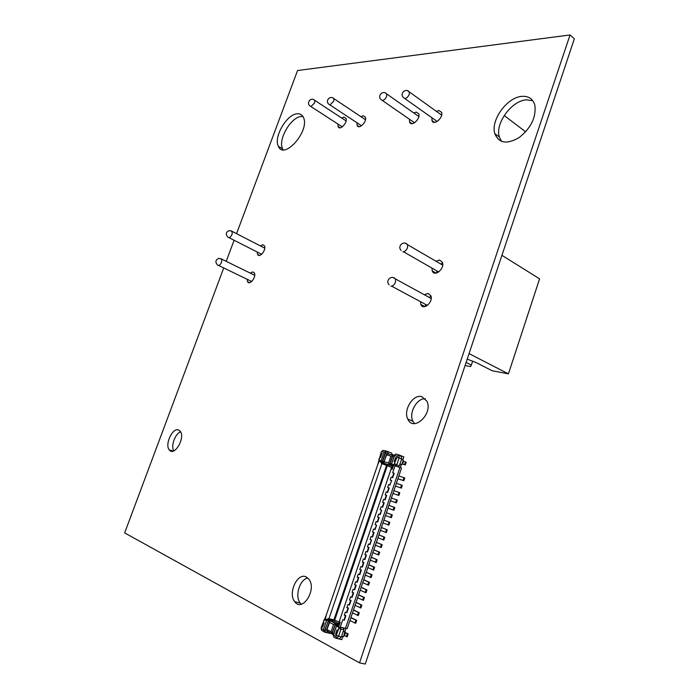 <?xml version="1.0" encoding="UTF-8"?>
<svg xmlns="http://www.w3.org/2000/svg" width="699" height="699" viewBox="0 0 699 699"><rect width="100%" height="100%" fill="white"/><g stroke="black" fill="none" stroke-linecap="round" stroke-linejoin="round"><path stroke-width="1.05" d="M223.741 267.953L124.658 532.9L359.531 662.87L365.236 664.05L574.342 38.794L570.043 34.95L297.573 70.52L236.568 233.649M359.531 662.87L570.043 34.95M234.095 240.255L226.214 261.339M306.319 576.998L308.958 579.288C317.128 589.502 302.326 612.752 294.733 601.717C287.551 593.329 297.556 571.992 306.319 576.998M301.321 604.207L300.255 603.071C294.524 596.396 299.749 579.235 307.822 578.012M178.586 429.981L180.228 431.239C185.672 437.67 174.208 457.102 169.263 449.868C164.51 444.547 172.627 427.229 178.586 429.981M173.745 450.881C170.67 446.084 175.152 433.677 180.604 431.825M250.155 273.064L252.898 271.902L254.305 272.898C256.716 276.717 249.648 285.891 247.56 281.68L247.131 279.268M421.733 396.604L426.932 401.2C433.231 413.991 413.258 432.375 407.77 419.059C403.026 410.226 413.074 394 421.733 396.604M414.507 423.603L412.908 421.27C408.522 413.109 416.822 398.019 425.333 398.727M435.966 261.225L439.557 260.045L442.432 262.352C445.027 268.582 434.376 277.459 432.253 270.906L431.956 268.101M436.84 272.942L436.744 270.854M440.746 264.012L442.624 263.051M424.276 294.707L428.094 293.449L430.872 295.729C433.633 301.977 423.14 311.055 420.842 304.467L420.475 301.68M425.508 306.468L425.341 304.292M429.125 297.363L431.056 296.324M260.299 245.865L262.938 244.746L264.414 245.768C266.738 249.604 259.547 258.63 257.555 254.41L257.18 251.998M297.372 113.771C300.203 113.596 302.221 114.811 303.436 117.423C310.181 130.73 283.925 160.595 278.359 146.301C273.309 137.275 286.913 113.911 297.372 113.771M283.139 149.752L282.649 148.878C277.564 139.844 291.134 116.567 301.61 116.462L302.947 116.488M341.715 118.017L343.943 117.1L345.953 118.358C347.936 122.605 339.67 131.167 338.071 126.571L337.923 124.046M360.92 116.681L363.2 115.754L365.35 117.126C367.342 121.591 358.736 130.18 357.128 125.357L356.997 122.779M413.808 112.967L416.202 112.076L418.771 113.771C420.781 118.865 411.152 127.428 409.579 122.002L409.5 119.284M413.799 123.19L413.922 122.351M418.212 116.06L418.954 115.65M436.421 111.377L438.867 110.503L441.619 112.356C443.629 117.72 433.537 126.248 431.991 120.551L431.938 117.773M436.237 121.993L436.377 120.918M440.842 114.557L441.803 114.051M522.223 96.331C528.881 96.025 533.11 99.04 534.901 105.383C536.247 117.275 531.022 127.987 519.217 137.52C506.976 144.614 498.85 143.339 494.831 133.675C490.34 120.254 507.352 96.864 522.223 96.331M501.541 141.408L499.339 136.995C494.822 123.592 511.79 100.315 526.653 99.843L532.839 100.761M525.665 131.831L504.189 115.518M501.926 255.318L539.584 278.84L508.426 373.86L492.131 370.741L476.045 362.545L467.22 359.111M508.426 373.86L469.055 353.607M466.102 362.449L471.344 365.096L470.584 366.608L465.062 365.551M471.344 365.096L472.699 361.042M399.942 464.049L401.261 464.555L400.492 466.836L401.471 468.243L349.928 620.502L347.185 628.593L346.311 628.427L345.489 629.231L343.55 636.658L341.584 636.212M340.116 622.18L338.465 627.055L338.805 628.593L335.861 636.352L333.554 635.111L336.769 624.871L337.538 624.609L338.089 626.881L338.351 624.172L391.947 466.521L393.266 464.52L392.052 469.326L397.032 457.19L397.067 456.185L394.655 455.451L391.152 464.984L391.693 465.717L393.266 464.52L391.728 464.04M333.554 635.111L333.685 637.016L336.009 638.266L336.778 638.318L338.552 636.308L341.033 629.004L338.805 628.593M340.256 622.232L338.465 627.055M338.613 627.064L340.483 627.178L340.832 628.716M392.191 469.37L393.642 464.66M386.669 454.193L385.691 452.454L382.685 461.253L383.227 463.096L385.097 463.69L383.707 462.616L386.626 454.804L390.916 456.115L393.948 455.294L395.931 453.939L398.937 455.232L399.094 457.906L396.726 464.879L394.778 463.804M396.412 464.966L395.267 465.831L393.764 464.748M331.169 633.076L330.164 633.416L324.755 632.193L321.846 630.472L321.164 628.427M332.077 633.198L335.503 623.543L330.173 620.756L326.992 629.563L331.099 631.756L332.409 634.203L327.394 631.048L327.726 631.494L325.315 632.324L324.878 630.533L328.023 621.315L329.648 620.065L328.679 619.83L324.388 631.092L324.755 632.193M328.679 619.83L325.026 620.013L326.311 615.024L321.243 627.379L321.173 628.453L323.419 629.659L326.459 620.773L328.224 619.847M326.992 629.563L327.097 631.346M330.173 620.756L331.448 621L329.648 620.065L333.641 621.009L338.561 623.569M326.66 629.913L324.878 630.533M392.034 466.128L382.257 462.729L379.662 460.239L381.497 463.498L386.547 465.42L333.912 619.891L339.085 622.014M386.547 465.42L391.623 467.465M379.269 460.178L324.694 619.76M326.459 620.773L325.026 620.013L328.521 618.598L333.912 619.891M381.156 460.702L379.662 460.239L377.722 464.721L381.138 452.323L381.706 451.502L384.057 452.218L381.156 460.702L381.969 462.493L385.63 451.764L386.582 451.117L382.903 450.374L381.706 451.502M335.503 623.543L336.778 623.788L335.144 625.055L336.464 625.745M323.576 620.563L324.651 619.297M333.939 620.013L333.641 621.009M324.388 631.092L323.419 629.659M321.173 628.453L321.461 630.052M335.354 623.569L333.563 624.504L329.456 622.346M328.373 619.812L328.521 618.598M341.628 639.568L343.008 636.536M343.209 631.424L345.175 631.879M333.318 634.998L332.409 634.203M343.253 631.284L344.677 631.616M341.96 639.637L339.041 638.991L341.339 636.938L343.812 629.65L343.401 627.851L340.483 627.178M338.019 624.609L337.329 624.495M343.401 627.851L345.472 628.34L399.924 467.614L395.267 465.831M340.107 627.562L342.728 619.838L344.345 620.223L345.9 615.636L344.292 615.242L345.332 612.184L346.94 612.577L348.495 607.999L346.887 607.597L347.927 604.548L349.526 604.958L351.073 600.389L349.474 599.978L350.514 596.929L352.086 597.392L353.65 592.787L352.06 592.359L353.091 589.327L354.664 589.79L356.228 585.203L354.638 584.766L355.669 581.734L357.259 582.171L358.797 577.627L357.215 577.191L358.238 574.159L359.802 574.648L361.357 570.078L359.784 569.624L360.806 566.609L362.362 567.09L363.917 562.538L362.344 562.075L363.366 559.06L364.939 559.532L366.468 555.015L364.904 554.543L365.927 551.537L367.491 552.009L369.02 547.509L367.456 547.029L368.469 544.032L370.033 544.512L371.562 540.021L370.016 544.53M373.677 532.428L372.541 532.044L373.677 532.428L372.156 536.919L371.02 536.535L369.998 539.532L371.562 540.021L369.614 544.407M372.558 537.042L374.096 532.542L372.156 536.919M372.541 532.044L373.554 529.056L375.11 529.562L376.63 525.089L375.092 529.571M378.744 517.513L377.609 517.12L378.744 517.513L377.224 521.987L376.088 521.594L375.075 524.573L376.63 525.089L374.69 529.44M379.155 517.644L377.224 521.987M377.609 517.12L378.622 514.149L380.16 514.665L381.671 510.209L380.151 514.674M383.786 502.66L382.65 502.266L383.786 502.66L382.274 507.107L381.138 506.714L380.134 509.685L381.671 510.209L379.749 514.543M382.668 507.247L384.188 502.799L382.274 507.107M382.65 502.266L383.664 499.296L385.193 499.837L386.696 495.399L385.184 499.837M386.687 495.399L385.166 494.857L386.171 491.895L387.692 492.437L386.171 491.895M389.203 488.016L387.7 492.446L389.203 488.016M389.194 488.007L387.683 487.465L388.679 484.512L390.199 485.062L388.679 484.512M391.702 480.65L389.806 484.914M391.309 480.493L390.182 480.091L391.187 477.137L392.698 477.697L391.187 477.137M395.197 465.324L392.681 472.725L394.201 473.293L392.698 477.705M335.144 625.055L332.593 632.543L333.039 634.342M332.593 632.543L333.467 634.552M341.033 629.004L343.812 629.65M344.913 632.63L345.489 632.761L344.52 635.618L343.943 635.487M347.342 633.731L346.363 636.606L347.193 636.789L348.163 633.923L345.489 632.761M346.363 636.606L344.52 635.618M348.163 633.923L345.009 632.35M344.292 615.242L345.9 615.636M346.887 607.597L348.495 607.999M349.474 599.978L351.073 600.389M352.06 592.359L353.65 592.787M354.638 584.766L356.228 585.203M357.215 577.191L358.797 577.627M359.784 569.624L361.357 570.078M362.344 562.075L363.917 562.538M364.904 554.543L366.468 555.015M367.456 547.029L369.02 547.509M369.998 539.532L371.143 539.916M375.075 524.573L376.211 524.966M380.134 509.685L381.261 510.078M335.861 636.352L336.778 638.318M337.634 624.513L338.202 624.478M392.777 455.171L391.589 453.083L386.582 451.117M393.371 455.066L387.84 453.852L387.814 453.371L388.399 453.599L387.097 451.318L385.691 452.454M333.502 620.852L329.046 619.795L328.958 618.711L381.907 463.647L382.842 462.948L381.969 462.493M386.626 454.804L387.814 453.371M392.506 455.652L389.378 464.844L390.636 465.447L390.103 463.586L391.475 464.022M378.91 458.824L379.033 460.318M386.643 465.342L386.966 464.52M385.63 451.764L384.057 452.218M389.378 464.844L388.557 463.035L384.275 461.69M382.318 462.747L381.497 463.498M398.561 454.761L403.856 456.919L402.825 459.959M401.497 459.444L403.323 460.16L401.776 464.721L401.261 464.555M399.95 464.014L401.776 464.721M403.856 456.919L401.156 455.853L401.68 458.92L399.321 465.875L397.984 466.871M393.948 455.294L392.532 456.438L390.103 463.586M392.532 456.438L394.332 455.617M396.726 464.879L399.321 465.875M402.074 463.856L402.598 464.066L403.524 461.331L402.991 461.13M405.455 461.925L404.529 464.669L405.298 464.966L406.224 462.231L403.524 461.331M405.298 464.966L402.047 463.926M404.529 464.669L402.598 464.066M394.542 455.005L394.655 455.451M397.067 456.185L398.937 455.232M354.9 623.045L355.721 623.237L356.691 620.371L355.87 620.17L354.9 623.045L349.928 620.502M356.691 620.371L350.95 617.479M355.87 620.17L350.889 617.645M345.874 615.697L344.319 620.284M353.519 609.895L359.269 612.735L358.299 615.601L352.497 612.901M359.269 612.735L358.447 612.534L357.486 615.391M358.447 612.534L353.467 610.052M348.46 608.06L346.905 612.639M356.079 602.328L361.837 605.116L360.876 607.973L355.066 605.317M361.837 605.116L361.025 604.906L360.064 607.763M361.025 604.906L356.027 602.477M351.047 600.432L349.5 605.011M358.639 594.77L364.406 597.514L363.445 600.362L357.626 597.75M364.406 597.514L363.594 597.296L362.632 600.144M363.594 597.296L358.587 594.91M353.633 592.831L352.086 597.392M361.191 587.239L366.966 589.921L366.014 592.769L360.186 590.192M366.966 589.921L366.162 589.703L365.201 592.551M366.162 589.703L361.147 587.361M356.202 585.238L354.664 589.79M363.733 579.716L369.526 582.346L368.565 585.185L362.737 582.651M369.526 582.346L368.714 582.127L367.761 584.967M368.714 582.127L363.69 579.829M358.77 577.671L357.233 582.215M366.276 572.21L372.078 574.796L371.125 577.627L365.289 575.128M372.078 574.796L371.274 574.561L370.313 577.4M371.274 574.561L366.241 572.315M361.339 570.113L359.802 574.648M368.81 564.722L374.62 567.256L373.668 570.078L367.823 567.623M374.62 567.256L373.816 567.02L372.864 569.842M373.816 567.02L368.775 564.818M363.899 562.573L362.362 567.09M371.344 557.243L377.163 559.724L376.211 562.546L370.365 560.135M377.163 559.724L376.359 559.488L375.407 562.311M376.359 559.488L371.309 557.33M366.451 555.041L364.922 559.558M373.869 549.79L379.697 552.219L378.753 555.032L372.89 552.656M379.697 552.219L378.902 551.974L377.949 554.788M378.902 551.974L373.843 549.86M369.002 547.535L367.473 552.035M376.385 542.345L382.231 544.722L381.278 547.535L375.415 545.203M382.231 544.722L381.436 544.477L380.483 547.282M381.436 544.477L376.368 542.407M378.902 534.918L384.756 537.243L383.803 540.047L377.941 537.758M384.756 537.243L383.961 536.989L383.017 539.794M383.961 536.989L378.884 534.962M381.409 527.5L387.272 529.781L386.329 532.577L380.457 530.323M387.272 529.781L386.486 529.527L385.533 532.323M386.486 529.527L381.392 527.544M383.917 520.108L389.789 522.336L388.845 525.124L382.965 522.913M389.789 522.336L389.002 522.074L388.059 524.862M389.002 522.074L383.9 520.135M379.138 517.644L377.626 522.118M386.416 512.725L392.296 514.901L391.353 517.688L385.464 515.513M392.296 514.901L391.51 514.639L390.566 517.426M391.51 514.639L386.407 512.743M388.906 505.351L394.804 507.483L393.86 510.27L387.971 508.129M394.804 507.483L394.018 507.212L393.074 509.999M394.018 507.212L388.906 505.36M395.582 502.581L396.516 499.811L397.303 500.082L396.359 502.861L390.461 500.764M396.516 499.811L391.396 498.003M399.015 492.419L399.793 492.699L398.858 495.469L392.952 493.415L398.081 495.189L399.015 492.419L393.887 490.654M398.858 495.469L398.081 495.189M401.506 485.045L402.283 485.333L401.348 488.094L395.424 486.085L400.571 487.806L401.506 485.045L396.368 483.324M401.348 488.094L400.571 487.806M403.83 480.729L403.061 480.44L403.987 477.679L404.765 477.976L403.83 480.729L397.906 478.771M403.061 480.44L397.914 478.745M403.987 477.679L398.841 476.002M394.192 473.284L392.698 477.697M231.054 230.766L232.199 231.404L232.042 234.383C230.521 237.389 229.106 238.28 227.804 237.057C225.497 234.182 225.952 232.033 229.167 230.6L232.199 231.404L264.772 248.171M220.578 258.534L221.74 259.154L221.6 262.247C220.115 265.218 218.717 266.101 217.415 264.895C215.03 261.959 215.51 259.792 218.839 258.368L221.74 259.154L254.716 275.301M332.724 97.825L333.947 98.681L333.746 101.172L330.007 104.937L328.687 104.099C324.939 100.63 330.452 94.907 333.947 98.681L365.463 119.704M313.668 99.599L314.803 100.385L314.611 102.875L310.994 106.554L309.762 105.785C306.04 102.447 311.326 96.75 314.803 100.385L346.075 120.883M407.683 90.844L409.396 91.997L409.195 94.452C408.181 96.82 406.757 98.192 404.931 98.576L403.236 97.432C399.452 93.386 405.918 87.646 409.396 91.997L441.654 115.134M385.324 92.932L386.757 93.998L386.564 96.471C385.568 98.777 384.197 100.114 382.449 100.481L380.876 99.441C377.102 95.571 383.27 89.822 386.757 93.998L418.832 116.497M393.301 277.599L395.59 279.032L395.451 282.265C394.35 284.869 392.812 286.197 390.846 286.232M405.42 243.278L407.622 244.729L407.473 247.787C406.372 250.373 404.835 251.719 402.86 251.823M333.563 624.504L331.099 631.756M329.316 621.988L328.023 621.315M324.056 622.844L322.501 627.379L324.056 622.844M387.185 466.05L334.812 619.795M330.478 620.773L335.808 623.56M338.167 624.513L336.778 623.788M336.603 638.397L339.059 638.947M341.339 636.938L336.446 635.531M335.537 634.36L337.101 629.755L335.537 634.36M336.612 626.103L338.089 626.881L339.749 621.988M393.799 473.136L392.305 477.548M345.455 615.592L343.899 620.188M348.05 607.955L346.494 612.534M350.636 600.327L349.089 604.906M353.222 592.726L351.667 597.287M355.791 585.133L354.253 589.685M358.369 577.557L356.822 582.101M360.929 569.991L359.391 574.526M363.489 562.45L361.96 566.976M366.049 554.919L364.511 559.436M368.6 547.413L367.071 551.913M386.294 495.259L384.791 499.698M388.801 487.867L387.298 492.297M388.557 463.035L390.916 456.115M384.022 461.672L382.685 461.253M382.073 453.205L380.579 457.53L382.073 453.205M391.938 465.857L390.636 465.447M384.197 463.341L389.736 465.097M401.68 458.92L397.032 457.19M394.192 461.777L395.695 457.382L394.192 461.777M300.255 603.071L294.733 601.717M173.029 451.117L169.263 449.868M249.56 282.641L247.56 281.68M412.908 421.27L407.77 419.059M436.124 273.117L432.253 270.906M424.896 306.634L420.842 304.467M259.512 255.397L257.555 254.41M282.649 148.878L278.359 146.301M339.994 127.812L338.071 126.571M359.181 126.711L357.128 125.357M412.008 123.679L409.579 122.002M434.586 122.386L431.991 120.551M499.339 136.995L494.831 133.675M218.656 265.489L251.71 281.487M229.01 237.669L261.671 254.287M310.959 106.563L342.3 126.877M329.963 104.946L361.549 125.785M382.388 100.49L414.542 122.779M404.852 98.576L437.19 121.495M391.693 286.179L427.43 305.419M403.524 251.78L438.71 271.972M401.095 250.391C396.98 246.092 403.83 240.098 407.622 244.729L442.703 265.148M389.151 284.816C384.939 280.552 391.702 274.445 395.59 279.032L431.213 298.499M330.959 620.887L329.343 620.048M326.73 629.554L329.465 621.551M336.472 623.77L338.045 624.591M333.283 635.111L336.621 625.299M386.442 454.603L383.83 462.24M401.628 456.447L399.05 455.433M394.463 455.241L391.274 464.599"/></g></svg>
